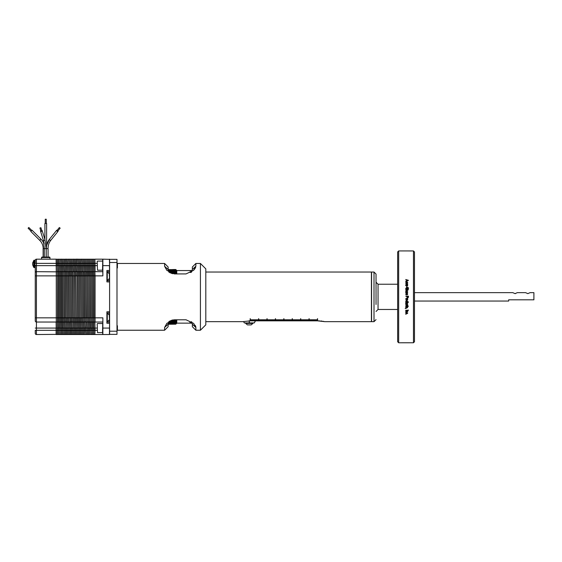 <?xml version="1.0" encoding="UTF-8"?>
<svg xmlns="http://www.w3.org/2000/svg" width="562" height="562" viewBox="0 0 562 562"><rect width="100%" height="100%" fill="white"/><g stroke="black" fill="none" stroke-linecap="round" stroke-linejoin="round"><path stroke-width="0.84" d="M376.027 304.478L376.027 274.059L374.004 272.043L371.587 272.043L371.587 321.661L374.004 321.661L374.004 272.043M376.027 291.959L376.027 282.222L378.043 284.239L397.657 284.239M35.251 264.892L35.251 266.55M33.903 261.302L33.748 267.105M33.748 260.684L32.631 263.023L33.903 260.571M32.793 264.751L32.659 263.754M49.969 257.579A0.506 0.506 0 0 0 49.463 257.073L42.059 257.073A0.506 0.506 0 0 0 41.553 257.579L49.969 257.579L49.969 259.173M45.255 223.43L45.255 219.229L46.267 219.229L46.267 223.43M59.368 227.533L60.155 228.165L59.368 227.533L56.966 230.504L57.745 231.137L60.155 228.165L57.928 230.919A0.857 0.358 -141 0 1 58.019 231.361A0.857 0.358 -141 0 1 57.127 231.101A0.857 0.358 -141 0 1 56.685 230.287L49.47 239.201L46.618 245.404L46.618 223.43L44.904 223.43L44.904 239.475M48.009 248.664C48.051 245.39 48.985 242.601 50.805 240.283L58.019 231.361L50.805 240.283A0.857 0.358 -141 0 1 50.629 240.346A0.857 0.358 -141 0 1 49.765 239.883A0.857 0.358 -141 0 1 49.47 239.201C47.391 241.857 46.33 245.011 46.288 248.664M57.141 230.28A0.857 0.358 -141 0 0 56.685 230.287L49.47 239.201M41.335 231.172L41.813 230.673L40.893 227.701L39.93 227.996L40.893 227.701L41.679 230.23A0.857 0.576 162.8 0 1 41.335 231.411A0.857 0.576 162.8 0 1 40.71 230.525L39.93 227.996L40.85 230.975L41.335 231.172M31.788 230.469L28.817 227.491L28.1 228.207L31.072 231.179M42.15 230.568L44.911 239.489A0.857 0.576 162.8 0 1 43.267 239.995L44.103 244.084A13.474 13.474 0 0 0 40.956 239.138L32.034 230.216L30.826 231.432L39.74 240.346A11.76 11.76 0 0 1 43.19 248.664M205.804 321.661L242.995 321.661L250.16 320.846L250.16 318.71L250.294 320.846L251.003 320.846L251.003 319.736L251.137 320.846L251.839 320.846L251.839 319.736L251.98 320.846L252.682 320.846L252.682 319.736L252.816 320.846L253.525 320.846L253.525 319.736L253.659 320.846L254.368 320.846L254.368 319.736L254.502 320.846L255.204 320.846L255.204 319.736L255.338 320.846L256.047 320.846L256.047 319.736L256.181 320.846L256.89 320.846L256.89 319.736L257.024 320.846L257.726 320.846L257.726 319.736L257.867 320.846L258.569 320.846L258.569 318.71L258.703 320.846L259.412 320.846L259.412 319.736L259.546 320.846L260.255 320.846L260.255 319.736L260.389 320.846L261.091 320.846L261.091 319.736L261.225 320.846L261.934 320.846L261.934 319.736L262.068 320.846L262.777 320.846L262.777 319.736L262.911 320.846L263.613 320.846L263.613 319.736L263.754 320.846L264.456 320.846L264.456 319.736L264.59 320.846L265.299 320.846L265.299 319.736L265.433 320.846L266.142 320.846L266.142 319.736L266.276 320.846L266.978 320.846L266.978 318.71L267.112 320.846L267.821 320.846L267.821 319.736L267.955 320.846L268.664 320.846L268.664 319.736L268.798 320.846L269.5 320.846L269.5 319.736L269.641 320.846L270.343 320.846L270.343 319.736L270.477 320.846L271.186 320.846L271.186 319.736L271.32 320.846L272.029 320.846L272.029 319.736L272.163 320.846L272.865 320.846L272.865 319.736L272.999 320.846L273.708 320.846L273.708 319.736L273.842 320.846L274.551 320.846L274.551 319.736L274.685 320.846L275.387 320.846L275.387 318.71L275.528 320.846L276.23 320.846L276.23 319.736L276.363 320.846L277.073 320.846L277.073 319.736L277.207 320.846L277.916 320.846L277.916 319.736L278.05 320.846L278.752 320.846L278.752 319.736L278.885 320.846L279.595 320.846L279.595 319.736L279.728 320.846L280.438 320.846L280.438 319.736L280.571 320.846L281.274 320.846L281.274 319.736L281.414 320.846L282.117 320.846L282.117 319.736L282.25 320.846L282.96 320.846L282.96 319.736L283.093 320.846L283.803 320.846L283.803 318.71L283.936 320.846L284.639 320.846L284.639 319.736L284.779 320.846L285.482 320.846L285.482 319.736L285.615 320.846L286.325 320.846L286.325 319.736L286.458 320.846L287.168 320.846L287.168 319.736L287.301 320.846L288.004 320.846L288.004 319.736L288.137 320.846L288.847 320.846L288.847 319.736L288.98 320.846L289.69 320.846L289.69 319.736L289.823 320.846L290.526 320.846L290.526 319.736L290.666 320.846L291.369 320.846L291.369 319.736L291.502 320.846L292.212 320.846L292.212 318.71L292.345 320.846L293.055 320.846L293.055 319.736L293.188 320.846L293.891 320.846L293.891 319.736L294.024 320.846L294.734 320.846L294.734 319.736L294.867 320.846L295.577 320.846L295.577 319.736L295.71 320.846L296.413 320.846L296.413 319.736L296.553 320.846L297.256 320.846L297.256 319.736L297.389 320.846L298.099 320.846L298.099 319.736L298.232 320.846L298.942 320.846L298.942 319.736L299.075 320.846L299.778 320.846L299.778 319.736L299.911 320.846L300.621 320.846L300.621 318.71L300.754 320.846L301.464 320.846L301.464 319.736L301.597 320.846L302.3 320.846L302.3 319.736L302.44 320.846L303.143 320.846L303.143 319.736L303.276 320.846L303.986 320.846L303.986 319.736L304.119 320.846L304.829 320.846L304.829 319.736L304.962 320.846L305.665 320.846L305.665 319.736L305.798 320.846L306.508 320.846L306.508 319.736L306.641 320.846L307.351 320.846L307.351 319.736L307.484 320.846L308.187 320.846L308.187 319.736L308.327 320.846L309.03 320.846L309.03 318.71L309.163 320.846L309.873 320.846L309.873 319.736L310.006 320.846L310.716 320.846L310.716 319.736L310.849 320.846L311.552 320.846L311.552 319.736L311.685 320.846L312.395 320.846L312.395 319.736L312.528 320.846L313.238 320.846L313.238 319.736L313.371 320.846L314.074 320.846L314.074 319.736L314.214 320.846L314.917 320.846L314.917 319.736L315.05 320.846L315.76 320.846L315.76 319.736L315.893 320.846L316.603 320.846L316.603 319.736L316.736 320.846L317.439 320.846L317.572 318.71L317.572 320.846L324.738 321.661L371.419 321.661L371.419 272.043L205.804 272.043M205.804 324.843L205.804 268.847L200.423 263.466L200.423 330.231L205.804 324.843L200.409 330.238M195.878 327.351L195.695 326.487M195.653 326.367L195.155 325.356M193.728 323.501L195.878 327.505L195.878 330.238L200.381 330.238M117.416 330.238L164.596 330.238L164.596 327.442L166.851 323.326L174.325 319.785L186.022 319.785L193.588 323.354M116.994 330.751L117.416 330.33L117.416 325.82L116.994 325.398M116.994 268.306L117.416 267.884L117.416 263.381L116.994 262.96L117.416 263.381M249.233 320.846L249.366 322.925L244.322 322.925L243.522 321.534M192.176 323.143L187.877 323.143L192.176 323.143M191.888 322.349L189.893 322.349L191.86 322.286M245.72 322.925L245.72 323.431L252.886 323.431L252.886 322.925M249.233 322.89L249.233 320.74M397.657 309.465L378.043 309.465L378.043 284.239M176.77 319.785L176.77 323.178L175.766 324.183L176.566 323.382M175.962 319.785L172.401 320.01M171.487 320.277L175.766 320.01M175.766 320.277L176.566 319.82L175.766 320.74L170.377 320.74M169.907 320.986L175.766 320.74M175.766 320.986L176.566 320.481L175.766 321.401L169.197 321.401M168.902 321.626L175.766 321.401M175.766 321.626L176.566 321.078L175.766 321.998L168.712 321.998M168.628 322.195L175.766 321.998M175.766 322.195L176.566 321.612L175.766 322.525L168.488 322.525M168.424 322.693L175.766 322.525M175.766 322.693L176.566 322.075L175.766 322.981L168.333 322.981M168.291 323.129L175.766 322.981M175.766 323.129L176.566 322.476L175.766 323.368L168.228 323.368M168.207 323.487L175.766 323.368M175.766 323.487L176.566 322.799L175.766 323.677L168.171 323.677M168.157 323.768L175.766 323.677M175.766 323.768L176.566 323.052L175.766 323.916L168.143 323.916M168.136 323.979L175.766 323.916M175.766 323.979L176.566 323.234L175.766 324.077L168.129 324.077M168.129 324.119L175.766 324.077M175.766 324.119L176.566 323.347L175.766 324.169L168.129 324.169L175.766 324.183L168.129 324.26M106.899 312.971L109.428 312.971L109.428 322.047L106.899 322.047M106.899 271.657L109.428 271.657L109.428 280.74L106.899 280.74M106.899 280.607L107.272 280.607L107.272 271.79L109.358 273.877L109.358 276.195L109.295 274.79M106.899 321.914L107.272 321.914L107.272 313.104L109.358 315.191L109.358 317.509L109.295 316.104M397.657 341.766L397.657 251.945L398.669 250.933L398.669 342.771L397.657 341.766M102.698 323.698L102.53 332.613L97.514 332.613L97.184 323.867L97.514 332.613M102.698 261.26L102.53 270.174L97.514 270.174L97.184 261.428L97.514 270.174M250.357 324.906L248.088 324.906M405.729 298.478L407.71 298.197L407.64 299.082L407.162 298.534L405.729 298.478L407.394 298.787M405.694 299.876L406.719 299.117L407.745 299.876L406.74 300.635L405.694 299.855L406.74 300.621L407.745 299.813M405.729 302.251L405.694 301.534L406.719 300.846L407.745 301.506L407.464 301.935L408.455 301.935L405.729 302.251M405.729 303.965L405.694 303.199L406.488 302.672L407.71 302.672L405.975 303.255L407.71 303.965L405.729 303.965M405.975 304.997L406.438 305.672L405.694 304.997L406.719 304.281L407.745 305.004L407.106 305.637L407.464 305.004L406.726 304.562L405.975 304.997L406.726 304.534L407.464 304.976M407.429 306.501L405.694 306.332L407.71 305.742L408.419 306.227L407.429 306.501M405.694 307.302L406.333 306.641L405.975 307.316L406.466 307.611L407.183 306.676L407.745 307.288L407.176 307.913L407.218 306.95L406.333 307.948L405.694 307.281L406.333 307.913L407.057 307L407.464 307.259M405.729 308.503L405.202 308.362L405.729 308.503M405.729 310.365L408.455 310.098L405.729 310.365M405.729 311.109L407.71 310.835L407.745 311.559L405.729 312.079L407.464 311.503L405.729 311.109M405.975 313.062L406.438 313.701L405.694 313.062L406.719 312.381L407.745 313.069L407.106 313.666L407.464 313.069L406.726 312.641L405.975 313.062M405.729 314.256L406.122 313.996L405.729 314.256M398.669 342.771L413.47 342.764L413.47 250.947L398.669 250.933M408.455 296.855L407.661 297.846L406.825 296.434L405.729 296.153L408.455 296.153L408.455 296.855M408.398 297.424L408.455 296.989L407.661 297.839L406.832 297.108M406.466 294.53L407.183 293.582L407.745 294.207L407.176 294.839L407.218 293.856L406.333 294.881L405.694 294.207L406.333 293.547L406.284 294.593L405.975 294.242M406.466 292.978L407.183 292.022L407.745 292.669L407.176 293.294L407.218 292.303L406.333 293.329L405.694 292.662L406.333 292.008L406.284 293.041L405.975 292.683M414.475 301.056L508.666 301.056L508.666 299.813L533.9 299.813L533.9 292.647L530.114 292.647L527.844 293.631L525.575 292.647L517.335 292.647L515.059 293.631L512.79 292.647L414.475 292.647M515.08 293.631L515.438 293.603M35.251 314.72L35.251 278.991M35.251 273.406L35.251 320.86A1.18 1.18 0 0 0 36.425 322.033L56.109 322.033L56.27 334.432M168.129 269.444L168.558 269.535M172.696 269.535L175.766 269.535L176.566 270.357L175.766 269.584L170.63 269.62M172.682 269.535L175.766 269.521L176.77 270.533L176.77 273.919M46.224 257.073L46.224 248.664L48.072 248.664L48.072 257.073L48.072 248.664M44.307 257.073L44.307 248.664L46.224 248.664M43.119 257.073L43.119 248.664L44.047 248.664M170.616 269.62L168.129 269.584M176.566 270.322L175.766 269.535M168.129 269.627L175.766 269.584M175.766 269.627L176.566 270.462L175.766 269.718L168.136 269.718M168.143 269.788L175.766 269.718M175.766 269.788L176.566 270.645L175.766 269.929L168.157 269.929M168.171 270.02L175.766 269.929M175.766 270.02L176.566 270.898L175.766 270.21L168.207 270.21M168.228 270.329L175.766 270.21M175.766 270.329L176.566 271.221L175.766 270.568L168.291 270.568M168.326 270.715L175.766 270.568M175.766 270.715L176.566 271.615L175.766 270.996L168.424 270.996M168.488 271.165L175.766 270.996M175.766 271.165L176.566 272.078L175.766 271.495L168.621 271.495M168.705 271.692L175.766 271.495M175.766 271.692L176.566 272.605L175.766 272.064L168.888 272.064M169.169 272.282L175.766 272.064M175.766 272.282L176.566 273.202L175.766 272.703L169.865 272.703M170.335 272.942L175.766 272.703M175.766 272.942L176.566 273.87L175.766 273.406L171.424 273.406M172.309 273.673L175.766 273.406M33.748 261.414L32.631 263.754L32.863 264.814M32.631 264.765L33.748 267.393L34.767 267.575L35.251 267.091M35.251 320.86L35.251 320.298M35.251 263.381L36.425 263.381L36.425 271.671L56.27 271.839L56.109 259.173L36.425 259.173A1.18 1.18 0 0 0 35.251 260.354L35.251 262.595M35.251 328.075L36.425 328.075L36.425 330.323L35.251 330.323L35.251 333.35A1.18 1.18 0 0 0 36.425 334.531L56.27 334.362M56.27 259.279L56.27 265.629L35.251 265.629L35.251 272.851A1.18 1.18 0 0 1 36.425 271.671L36.425 328.075L56.109 328.075L56.109 334.531M56.27 271.839L56.27 321.864M61.42 259.279L61.42 263.381L61.321 259.173L60.134 259.279L60.134 263.381L60.134 259.279L58.947 259.173L58.947 263.381L58.947 259.173L57.563 259.279L57.457 263.381L57.563 259.279L56.376 259.173L56.27 328.075L56.376 334.531L57.457 334.531L57.457 330.323L36.425 330.323L36.425 334.531A1.18 1.18 0 0 1 35.251 333.35M36.425 259.173L36.425 263.381L57.457 263.381L57.457 265.629L56.376 265.629L56.27 321.935L56.376 328.075L57.457 328.075L57.563 334.432M57.661 259.173L57.457 322.033L56.27 321.935M58.743 259.173L58.743 263.381L57.661 263.381L57.563 271.769L56.27 271.769M60.232 259.173L60.134 265.629L60.036 263.381L58.947 263.381L58.947 265.629L58.743 263.381L58.743 265.629L57.661 265.629L57.563 321.935L56.376 322.033M57.457 322.033L57.661 334.531L58.743 334.531L58.743 330.323L57.661 330.323L57.563 321.935L57.661 328.075L58.743 328.075L58.848 334.432M62.705 259.279L62.607 263.381L62.705 259.279L61.525 259.173L61.42 265.629L61.321 263.381L60.232 263.381L60.134 271.769L60.036 265.629L58.947 265.629L58.947 271.671L58.848 265.629L58.743 271.671L57.457 271.671M57.661 271.671L57.661 322.033L58.743 322.033L57.661 322.033M66.569 259.279L66.569 263.381L66.464 259.173L63.991 259.279L63.892 263.381L63.991 259.279L62.811 259.173L62.705 265.629L62.607 263.381L61.525 263.381L61.42 271.769L61.321 265.629L60.232 265.629L60.232 271.671L58.743 271.671L58.743 328.075L58.947 334.531L60.036 334.531L60.036 330.323L58.947 330.323L58.743 322.033M58.848 271.769L58.947 328.075L60.036 328.075L60.134 334.432M58.947 271.671L58.947 322.033L60.036 322.033L58.947 322.033M64.096 259.173L63.991 265.629L63.892 263.381L62.811 263.381L62.705 271.769L62.607 265.629L61.525 265.629L61.525 271.671L60.036 271.671L60.036 328.075L60.232 334.531L61.321 334.531L61.321 330.323L60.232 330.323L60.036 322.033M60.134 271.769L60.134 321.935M60.232 271.671L60.232 328.075L61.321 328.075L61.42 334.432M65.178 259.173L65.178 263.381L64.096 263.381L63.991 271.769L63.892 265.629L62.811 265.629L62.811 271.671L61.321 271.671L61.321 322.033L60.232 322.033L61.321 322.033L61.525 334.531L62.607 334.531L62.607 330.323L61.525 330.323L61.321 322.033M61.42 271.769L61.525 328.075L62.607 328.075L62.705 334.432M61.525 271.671L61.525 322.033L62.607 322.033L61.525 322.033M62.607 271.671L62.607 328.075L62.811 334.531L63.892 334.531L63.892 330.323L62.811 330.323L62.607 322.033M65.283 259.279L65.178 265.629L64.096 265.629L64.096 271.671L62.705 271.769L62.811 328.075L63.892 328.075L63.991 334.432M62.705 271.769L62.811 322.033L63.892 322.033L64.096 334.531L65.178 334.531L65.178 330.323L64.096 330.323L63.892 317.832L35.251 317.832M63.892 271.671L63.991 321.935M65.382 259.173L65.178 271.671L63.991 271.769L64.096 328.075L65.178 328.075L65.283 334.432M64.096 271.671L64.096 317.832L65.178 317.832L65.178 322.033L64.096 322.033L65.178 322.033L65.382 334.531L66.464 334.531L66.464 330.323L65.382 330.323L65.178 322.033M69.14 259.279L69.14 263.381L69.042 259.173L67.854 259.279L67.756 263.381L67.854 259.279L66.667 259.173L66.569 265.629L66.464 263.381L65.382 263.381L65.283 265.629L65.178 317.832L65.382 328.075L66.464 328.075L66.569 334.432M67.953 259.173L67.854 265.629L67.756 263.381L66.667 263.381L66.569 271.769L66.464 265.629L65.382 265.629L65.283 317.832L65.382 322.033L66.464 322.033L65.382 322.033M70.426 259.279L70.327 263.381L70.426 259.279L69.245 259.173L69.14 265.629L69.042 263.381L67.953 263.381L67.854 271.769L67.756 265.629L66.667 265.629L66.667 271.671L65.178 271.671M65.382 271.671L65.382 317.832L66.464 317.832L66.667 334.531L67.756 334.531L67.756 330.323L66.667 330.323L66.464 322.033M66.464 271.671L66.667 328.075L67.756 328.075L67.854 334.432M71.711 259.279L71.613 263.381L71.711 259.279L70.531 259.173L70.426 265.629L70.327 263.381L69.245 263.381L69.14 271.769L69.042 265.629L67.953 265.629L67.953 271.671L66.569 271.769L66.667 322.033L67.756 322.033L66.667 322.033M66.569 271.769L66.667 317.832L67.756 317.832L67.953 334.531L69.042 334.531L69.042 330.323L67.953 330.323L67.756 322.033M67.756 271.671L67.854 321.935M73.004 259.279L72.898 263.381L73.004 259.279L71.817 259.173L71.711 265.629L71.613 263.381L70.531 263.381L70.426 271.769L70.327 265.629L69.245 265.629L69.245 271.671L67.854 271.769L67.953 328.075L69.042 328.075L69.14 334.432M67.953 271.671L67.953 317.832L69.042 317.832L69.042 322.033L67.953 322.033L69.042 322.033L69.245 334.531L70.327 334.531L70.327 330.323L69.245 330.323L69.14 328.075L69.042 275.879L35.251 275.879M75.575 259.279L75.477 263.381L75.575 259.279L73.102 259.173L73.004 265.629L72.898 263.381L71.817 263.381L71.711 271.769L71.613 265.629L70.531 265.629L70.531 271.671L69.042 271.671L69.14 321.935M69.14 271.769L69.245 317.832L70.327 317.832L70.327 322.033L69.245 322.033L69.245 328.075L70.327 328.075L70.426 334.432M69.245 271.671L69.245 275.879L70.327 275.879L70.531 334.531L71.613 334.531L71.613 330.323L70.531 330.323L70.327 322.033M74.184 259.173L74.184 263.381L73.102 263.381L73.004 271.769L72.898 265.629L71.817 265.629L71.817 271.671L70.327 271.671L70.531 328.075L71.613 328.075L71.711 334.432M71.613 271.671L71.613 275.879L70.531 275.879L70.426 271.769L70.531 317.832L71.613 317.832L71.613 322.033L70.426 321.935M74.289 259.279L74.184 265.629L73.102 265.629L73.102 271.671L71.711 271.769L71.711 321.935L70.531 322.033M71.613 322.033L71.817 334.531L72.898 334.531L72.898 330.323L71.817 330.323L71.711 321.935L71.817 328.075L72.898 328.075L73.004 334.432M71.817 271.671L71.711 317.832L71.817 322.033L72.898 322.033L71.817 322.033M71.817 275.879L71.817 317.832L72.898 317.832L73.102 334.531L74.184 334.531L74.184 330.323L73.102 330.323L73.004 328.075L72.898 275.879L71.817 275.879M72.898 271.671L73.102 328.075L74.184 328.075L74.289 334.432M74.388 259.173L74.184 271.671L73.004 271.769L73.102 317.832L74.184 317.832L74.184 322.033L73.102 322.033L74.184 322.033L74.388 334.531L75.477 334.531L75.477 330.323L74.388 330.323L74.184 322.033M73.004 271.769L73.102 275.879L74.184 275.879L74.388 328.075L75.477 328.075L75.575 334.432M78.146 259.279L78.146 263.381L78.048 259.173L75.673 259.173L75.575 265.629L75.477 263.381L74.388 263.381L74.289 317.832L74.388 322.033L75.477 322.033L74.388 322.033M76.762 259.173L76.762 263.381L75.673 263.381L75.575 271.769L75.477 265.629L74.388 265.629L74.184 271.671M76.861 259.279L76.762 265.629L75.673 265.629L75.673 271.671L74.289 271.769L74.388 317.832L75.477 317.832L75.673 334.531L76.762 334.531L76.762 330.323L75.673 330.323L75.477 322.033M74.388 271.671L74.388 275.879L75.477 275.879L75.673 328.075L76.762 328.075L76.861 334.432M76.966 259.173L76.762 271.671L75.477 271.671L75.673 322.033L76.762 322.033L75.673 322.033M79.432 259.279L79.333 263.381L79.432 259.279L78.251 259.173L78.146 265.629L78.048 263.381L76.966 263.381L76.762 275.879L75.673 275.879L75.575 271.769L75.673 317.832L76.762 317.832L76.966 334.531L78.048 334.531L78.048 330.323L76.966 330.323L76.762 322.033M82.01 259.279L82.01 263.381L81.904 259.173L80.724 259.279L80.619 263.381L80.724 259.279L79.537 259.173L79.432 265.629L79.333 263.381L78.251 263.381L78.146 271.769L78.048 265.629L76.966 265.629L76.861 321.935M80.823 259.173L80.724 265.629L80.619 263.381L79.537 263.381L79.432 271.769L79.333 265.629L78.251 265.629L78.251 271.671L76.762 271.671M76.966 271.671L76.966 328.075L78.048 328.075L78.146 334.432M76.966 275.879L76.966 317.832L78.048 317.832L78.048 322.033L76.966 322.033L78.048 322.033L78.251 334.531L79.333 334.531L79.333 330.323L78.251 330.323L78.146 328.075L78.048 275.879L76.966 275.879M78.048 271.671L78.251 328.075L79.333 328.075L79.432 334.432M83.295 259.279L83.197 263.381L83.295 259.279L82.108 259.173L82.01 265.629L81.904 263.381L80.823 263.381L80.724 271.769L80.619 265.629L79.537 265.629L79.537 271.671L78.146 271.769L78.251 317.832L79.333 317.832L79.333 322.033L78.251 322.033L79.333 322.033L79.537 334.531L80.619 334.531L80.619 330.323L79.537 330.323L79.333 322.033M78.251 271.671L78.251 275.879L79.333 275.879L79.432 321.935M84.581 259.279L84.483 263.381L84.581 259.279L83.394 259.173L83.295 265.629L83.197 263.381L82.108 263.381L82.01 271.769L81.904 265.629L80.823 265.629L80.823 271.671L79.333 271.671L79.537 328.075L80.619 328.075L80.724 334.432M79.432 271.769L79.537 317.832L80.619 317.832L80.619 322.033L79.537 322.033L80.619 322.033L80.823 334.531L81.904 334.531L81.904 330.323L80.823 330.323L80.619 322.033M79.537 271.671L79.537 275.879L80.619 275.879L80.823 328.075L81.904 328.075L82.01 334.432M80.619 271.671L80.823 322.033L81.904 322.033L80.823 322.033M85.867 259.279L85.768 263.381L85.867 259.279L84.686 259.173L84.581 265.629L84.483 263.381L83.394 263.381L83.295 271.769L83.197 265.629L82.108 265.629L82.108 271.671L80.724 271.769L80.823 317.832L81.904 317.832L82.108 334.531L83.197 334.531L83.197 330.323L82.108 330.323L81.904 322.033M80.823 271.671L80.823 275.879L81.904 275.879L82.108 328.075L83.197 328.075L83.295 334.432M81.904 271.671L82.01 321.935M82.01 271.769L82.108 317.832L83.197 317.832L83.197 322.033L82.108 322.033L83.197 322.033L83.394 334.531L84.483 334.531L84.483 330.323L83.394 330.323L83.295 328.075L83.197 275.879L82.108 275.879L82.01 271.769L83.197 271.671L83.295 321.935M87.152 259.279L87.054 263.381L87.152 259.279L85.972 259.173L85.867 265.629L85.768 263.381L84.686 263.381L84.581 271.769L84.483 265.629L83.394 265.629L83.197 271.671M88.445 259.279L88.339 263.381L88.445 259.279L87.258 259.173L87.152 265.629L87.054 263.381L85.972 263.381L85.867 271.769L85.768 265.629L84.686 265.629L84.686 271.671L83.295 271.769L83.394 317.832L84.483 317.832L84.483 322.033L83.394 322.033L83.394 328.075L84.483 328.075L84.483 334.531L84.686 330.323L84.483 322.033L83.394 322.033M83.394 271.671L83.394 275.879L84.483 275.879L84.483 322.033M89.73 259.279L89.625 263.381L89.73 259.279L88.543 259.173L88.445 265.629L88.339 263.381L87.258 263.381L87.152 271.769L87.054 265.629L85.972 265.629L85.972 271.671L84.483 271.671L84.581 328.075L84.686 330.323L85.768 330.323L85.768 334.531L84.686 334.531M85.768 271.671L85.768 275.879L84.686 275.879L84.581 271.769L84.686 317.832L85.768 317.832L85.768 322.033L84.581 321.935L84.686 328.075L85.768 328.075L85.867 334.432M91.016 259.279L90.918 263.381L91.016 259.279L89.829 259.173L89.73 265.629L89.625 263.381L88.543 263.381L88.445 271.769L88.339 265.629L87.258 265.629L87.258 271.671L85.867 271.769L85.867 321.935L84.581 321.935M85.768 275.879L85.867 330.323L85.972 334.531L87.054 334.531L87.054 330.323L85.972 330.323L85.768 328.075L85.972 322.033L85.972 328.075L87.054 328.075L87.258 334.531L87.054 322.033L85.972 322.033L87.054 322.033L87.054 317.832L85.972 317.832L85.768 275.879M85.972 271.671L85.972 275.879L87.054 275.879L87.054 322.033M87.054 271.671L87.152 328.075L87.258 330.323L88.339 330.323L88.339 334.531L87.258 334.531M92.301 259.279L92.203 263.381L92.301 259.279L91.114 259.173L91.016 265.629L90.918 263.381L89.829 263.381L89.73 271.769L89.625 265.629L88.543 265.629L88.543 271.671L87.152 271.769L87.258 317.832L88.339 317.832L88.339 322.033L87.152 321.935L87.258 328.075L88.339 328.075L88.445 334.432M87.258 271.671L87.258 275.879L88.339 275.879L88.445 317.832L88.445 321.935L87.258 322.033M93.587 259.279L93.489 263.381L93.587 259.279L92.407 259.173L92.301 265.629L92.203 263.381L91.114 263.381L91.016 271.769L90.918 265.629L89.829 265.629L89.829 271.671L88.339 271.671L88.445 330.323L88.543 334.531L89.625 334.531L89.625 330.323L88.543 330.323L88.339 322.033M88.339 271.671L88.543 317.832L89.625 317.832L89.625 322.033L88.445 321.935M88.543 271.671L88.543 275.879L89.625 275.879L89.73 321.935L88.543 322.033L88.543 328.075L89.625 328.075L89.625 334.531M89.625 271.671L89.73 334.432L90.918 334.531L90.918 330.323L89.829 330.323L89.625 322.033M94.873 259.279L94.774 263.381L94.873 259.279L93.692 259.173L93.587 265.629L93.489 263.381L92.407 263.381L92.301 271.769L92.203 265.629L91.114 265.629L91.114 271.671L89.73 271.769L89.829 317.832L90.918 317.832L90.918 322.033L89.829 322.033L89.829 328.075L90.918 328.075L91.016 334.432M89.829 271.671L89.829 275.879L90.918 275.879L91.016 317.832L91.016 321.935L89.829 322.033M90.918 271.671L90.918 328.075L91.114 334.531L92.203 334.531L92.203 330.323L91.114 330.323L91.114 322.033L91.114 328.075L92.203 328.075L92.301 334.432M102.698 271.671L95.041 271.671L95.041 263.381L94.873 265.629L94.774 263.381L93.692 263.381L93.587 271.769L93.489 265.629L92.407 265.629L92.407 271.671L91.016 271.769L91.114 317.832L92.203 317.832L92.203 322.033L91.016 321.935M91.114 271.671L91.114 275.879L92.203 275.879L92.301 317.832L92.301 321.935L91.114 322.033M92.203 271.671L92.301 330.323L92.407 334.531L93.489 334.531L93.489 330.323L92.407 330.323L92.203 322.033M97.184 265.629L94.873 265.629L94.873 271.769L94.774 265.629L93.692 265.629L93.692 271.671L92.301 271.769L92.407 317.832L93.489 317.832L93.489 322.033L92.301 321.935M92.407 271.671L92.407 275.879L93.489 275.879L93.587 317.832L93.587 321.935L92.407 322.033L92.407 328.075L93.489 328.075L93.587 334.432M407.612 280.663L408.167 280.459L406.86 280.101L406.86 280.817L407.612 280.6L406.86 280.817M408.167 280.459L407.612 280.6M406.719 291.516L405.975 290.968L406.263 290.617L406.719 291.495L405.975 290.968M408.131 296.434L407.647 297.565L407.141 296.434L408.131 296.434M405.975 299.883L406.719 299.391L407.464 299.855L406.719 300.347L405.975 299.883L406.719 299.398L407.464 299.904M407.464 301.541L406.684 301.984L405.975 301.562L406.719 301.127L407.464 301.52L406.719 301.113L405.975 301.541M94.774 271.671L94.774 322.033L94.873 271.769L93.489 271.671L93.489 328.075L93.692 334.531L94.774 334.531L94.774 330.323L93.692 330.323L93.692 322.033L93.692 328.075L94.774 328.075L94.873 334.432M413.47 342.764L414.475 341.752L414.475 251.959L413.47 250.947M94.873 271.839L95.041 275.879L93.692 275.879L93.587 271.769L93.692 317.832L95.041 317.832L95.041 322.033L102.698 322.033M405.729 279.581L408.455 280.389M405.729 281.183L406.544 280.958L406.544 280.017L405.729 279.518L408.455 280.326L406.544 280.902M405.975 282.257L406.438 282.911L405.694 282.257L406.719 281.569L407.745 282.264L407.106 282.876L407.464 282.264L406.726 281.836L405.975 282.257L406.474 282.693M407.071 282.658L407.464 282.264M405.694 282.314L406.719 281.625L407.745 282.321M405.975 283.761L406.474 284.175M407.071 284.14L407.464 283.747L406.726 283.311L405.975 283.74L406.438 284.4L405.694 283.74L406.719 283.044L407.745 283.747L407.106 284.365L407.464 283.747M405.694 283.789L406.719 283.093L407.745 283.796M406.024 285.629L405.694 285.152L406.488 284.639L407.71 284.639L405.975 285.208L407.71 285.903L405.729 285.665M405.975 285.222L407.71 285.637M405.694 285.194L407.71 284.681M406.291 289.051L406.79 289.051L406.01 288.39L406.291 289.079M408.167 288.39L407.605 289.044M406.79 289.051L407.106 288.39L407.106 289.325L406.108 289.332L405.694 288.404L407.078 287.315L408.49 288.39L407.675 289.297L408.174 288.362L407.092 287.554L406.01 288.39M405.729 289.739L408.455 289.739M405.729 291.566L406.249 290.364L407 291.516L407.464 291.116L407.141 290.399L407.745 291.158L405.729 291.854L406.249 290.364M405.694 292.704L406.368 292.268M406.572 292.711L407.183 292.036L407.745 292.647M405.694 294.263L406.368 293.821M407.745 294.2L407.183 293.568L406.466 294.544M407.745 298.808L407.352 298.97M405.996 301.97L405.694 301.52M408.455 302.23L405.729 302.23M407.745 301.492L407.464 301.935M406.024 303.684L405.694 303.178M407.71 303.944L405.729 303.944M407.71 302.932L405.975 303.234M406.474 305.363L405.694 304.969M407.745 304.976L407.071 305.328M407.429 306.227L405.975 306.36M408.391 306.192L407.71 306.227M406.368 306.88L405.975 307.316M407.745 307.288L407.141 307.597M406.122 308.587L405.202 308.32M408.455 310.315L405.729 310.315M407.464 311.503L405.729 311.053M407.745 311.503L405.729 312.022M406.474 313.378L405.694 313.006M407.464 313.069L406.726 312.584L405.975 313.041M407.745 313.006L407.071 313.343M406.122 314.193L405.729 314.193M109.358 315.345L109.358 315.9M109.358 274.038L109.358 274.551M406.86 286.213L406.544 287.034L406.86 286.213M405.694 288.404L407.078 287.315M407.078 287.28C408.216 287.498 408.686 287.87 408.49 288.39M408.455 289.711L405.729 289.992L408.455 289.711M406.249 290.336L407 291.516L407.464 291.116M407.464 291.095L407.141 290.399M407.141 290.378L407.745 291.137M407.141 293.006L407.464 292.654M407.141 294.558L407.464 294.207M405.729 296.153L408.455 296.153M94.774 322.033L93.692 322.033L94.774 322.033L95.041 330.323L94.873 321.864M94.873 321.935L94.873 328.075L97.184 328.075M247.968 324.906L251.186 324.906L252.886 323.431M249.985 324.906L249.303 324.906M94.873 259.342L95.041 263.381L97.184 263.381M95.041 259.173L102.867 259.173L102.867 275.879L102.698 265.629L109.428 265.629L109.597 271.488M102.698 259.342L102.698 265.629M94.873 334.362L95.041 330.323L97.184 330.323M102.867 275.879L95.041 275.879L95.041 317.832L102.867 317.832L102.867 334.531L95.041 334.531M102.867 317.832L102.698 334.362M109.597 322.216L109.428 334.531L102.867 334.531M102.867 259.173L109.597 259.342L109.597 323.227L106.899 323.227L106.899 311.791L109.428 311.791L109.597 312.802M109.597 280.909L109.597 311.791M109.597 281.913L106.899 281.913L106.899 270.477L109.597 270.477M109.428 259.173L109.597 265.629M249.366 322.89L249.366 320.846M190.947 272.458L189.893 272.359L191.101 272.359M192.106 270.786L189.893 270.758L192.113 270.758M249.366 320.74L249.366 322.925L254.277 322.925L255.478 320.846M109.597 323.227L109.597 334.362L116.994 334.362L116.994 331.208L109.597 331.208M168.129 269.535L168.537 269.535M116.994 331.208L116.994 259.342L109.597 259.342M164.596 330.238L168.129 326.712L168.129 324.204L168.923 321.583M191.544 321.633L192.352 324.26L192.352 326.712L195.724 330.084M192.352 269.444L195.878 266.205L195.878 263.466L192.352 266.999L192.352 269.444L191.544 272.071M168.923 272.12L168.129 269.5L168.129 266.999L164.596 263.466L164.596 266.262L168.129 269.5M315.893 319.736L315.893 320.811L315.76 319.736M315.05 319.736L315.05 320.811L314.917 319.736M314.214 319.736L314.214 320.811L314.074 319.736M313.371 319.736L313.371 320.811L313.238 319.736M312.528 320.811L312.528 319.736M311.685 319.736L311.685 320.811L311.552 319.736M310.849 319.736L310.849 320.811L310.716 319.736M310.006 319.736L309.894 320.811M309.163 318.71L309.163 320.811L309.03 318.71M308.327 319.736L308.327 320.811L308.187 319.736M307.484 319.736L307.484 320.811L307.351 319.736M306.641 319.736L306.641 320.811L306.508 319.736M305.798 319.736L305.784 320.846L305.665 319.736M304.962 319.736L304.962 320.811L304.829 319.736M304.119 319.736L304.119 320.811L303.986 319.736M303.269 320.811L303.276 319.736M302.44 319.736L302.44 320.811L302.3 319.736M301.597 319.736L301.597 320.811L301.464 319.736M300.754 318.71L300.621 320.846L300.621 318.71M299.911 319.736L299.911 320.811L299.778 319.736M299.075 319.736L299.075 320.811L298.942 319.736M298.232 319.736L298.232 320.811L298.099 319.736M297.389 319.736L297.389 320.811L297.256 319.736M296.518 320.811L296.413 319.736M295.71 319.736L295.71 320.811L295.577 319.736M294.867 319.736L294.867 320.811L294.734 319.736M294.024 319.736L294.003 320.811M293.188 319.736L293.188 320.811L293.055 319.736M292.345 318.71L292.345 320.811L292.212 318.71M291.502 319.736L291.502 320.811L291.369 319.736M290.666 319.736L290.666 320.811L290.526 319.736M289.823 319.736L289.823 320.811L289.69 319.736M288.98 319.736L288.98 320.811L288.847 319.736M288.137 319.736L288.137 320.811L288.004 319.736M287.245 320.811L287.168 319.736M286.458 319.736L286.458 320.811L286.325 319.736M285.615 319.736L285.615 320.811L285.482 319.736M284.779 319.736L284.73 320.811M283.936 318.71L283.936 320.811L283.803 318.71M283.093 319.736L283.093 320.811L282.96 319.736M282.25 319.736L282.25 320.811L282.117 319.736M281.414 319.736L281.414 320.811L281.274 319.736M280.571 319.736L280.571 320.811L280.438 319.736M279.728 319.736L279.728 320.811L279.595 319.736M278.885 319.736L278.885 320.811L278.752 319.736M277.972 320.811L277.916 319.736M277.207 319.736L277.207 320.811L277.073 319.736M276.363 319.736L276.363 320.811L276.23 319.736M275.528 318.71L275.457 320.811M274.685 319.736L274.685 320.811L274.551 319.736M273.842 319.736L273.842 320.811L273.708 319.736M272.999 319.736L272.999 320.811L272.865 319.736M272.163 319.736L272.163 320.811L272.029 319.736M271.32 319.736L271.32 320.811L271.186 319.736M270.477 319.736L270.477 320.811L270.343 319.736M269.641 319.736L269.641 320.811L269.5 319.736M268.699 320.811L268.664 319.736M267.955 319.736L267.955 320.811L267.821 319.736M267.112 318.71L267.112 320.811L266.978 318.71M266.276 319.736L266.184 320.811M265.433 319.736L265.433 320.811L265.299 319.736M264.59 319.736L264.59 320.811L264.456 319.736M263.754 319.736L263.754 320.811L263.613 319.736M262.911 319.736L262.911 320.811L262.777 319.736M262.068 319.736L262.068 320.811L261.934 319.736M261.225 319.736L261.225 320.811L261.091 319.736M260.389 319.736L260.389 320.811L260.255 319.736M259.433 320.811L259.412 319.736M258.703 318.71L258.703 320.811L258.569 318.71M257.867 319.736L257.867 320.811L257.726 319.736M257.024 319.736L256.918 320.846L256.89 319.736M256.181 319.736L256.181 320.811L256.047 319.736M255.338 319.736L255.338 320.811L255.204 319.736M254.502 319.736L254.502 320.811L254.368 319.736M253.659 319.736L253.659 320.811L253.525 319.736M252.816 319.736L252.816 320.811L252.682 319.736M251.98 319.736L251.98 320.811L251.839 319.736M251.137 319.736L251.137 320.811L251.003 319.736M250.294 318.71L250.294 320.811L250.16 318.71M317.572 318.71L317.572 320.811L317.439 318.71M316.736 319.736L316.736 320.811L316.603 319.736M195.878 266.205L193.588 270.35L195.084 268.474M195.464 267.779L195.653 267.343M164.596 327.442L168.129 324.204M195.878 327.505L192.352 324.26M193.616 270.322L186.022 273.919L174.325 273.919L166.851 270.378L164.596 266.262M259.546 320.811L259.546 319.736M266.142 319.736L266.142 320.811M268.798 320.811L268.798 319.736M275.387 318.71L275.387 320.811M278.05 320.811L278.05 319.736M284.639 319.736L284.639 320.811M287.301 320.811L287.301 319.736M293.891 319.736L293.891 320.811M296.553 320.811L296.553 319.736M303.143 319.736L303.143 320.811M309.873 319.736L309.873 320.811M312.395 319.736L312.395 320.811M243.374 321.569L242.995 321.661M324.738 321.661L324.26 321.541M323.663 321.408L322.89 321.26M321.921 321.099L320.839 320.965M319.532 320.874L318.436 320.846M33.748 260.396L34.767 260.213L34.767 267.575M34.134 260.213L34.134 267.575M40.956 239.138L39.74 240.346M102.698 328.075L109.597 328.075M116.994 262.496L109.597 262.496M44.911 239.489L46.091 248.664M176.77 323.143L187.877 323.143M46.154 257.073L46.154 248.664M41.553 259.173L41.553 257.579M34.767 260.213L35.251 260.698M102.53 261.091L97.514 261.091M102.53 323.529L97.514 323.529M107.272 321.914L109.358 319.827M107.272 280.607L109.358 278.52M106.899 313.104L107.272 313.104M106.899 271.79L107.272 271.79M245.72 323.431L247.421 324.906M378.043 309.465L376.027 311.488M176.77 270.561L192.176 270.561M374.004 321.661L376.027 319.645M117.416 263.466L164.596 263.466M195.878 263.466L200.423 263.466M40.513 231.073L43.267 239.995L44.37 248.664"/></g></svg>
